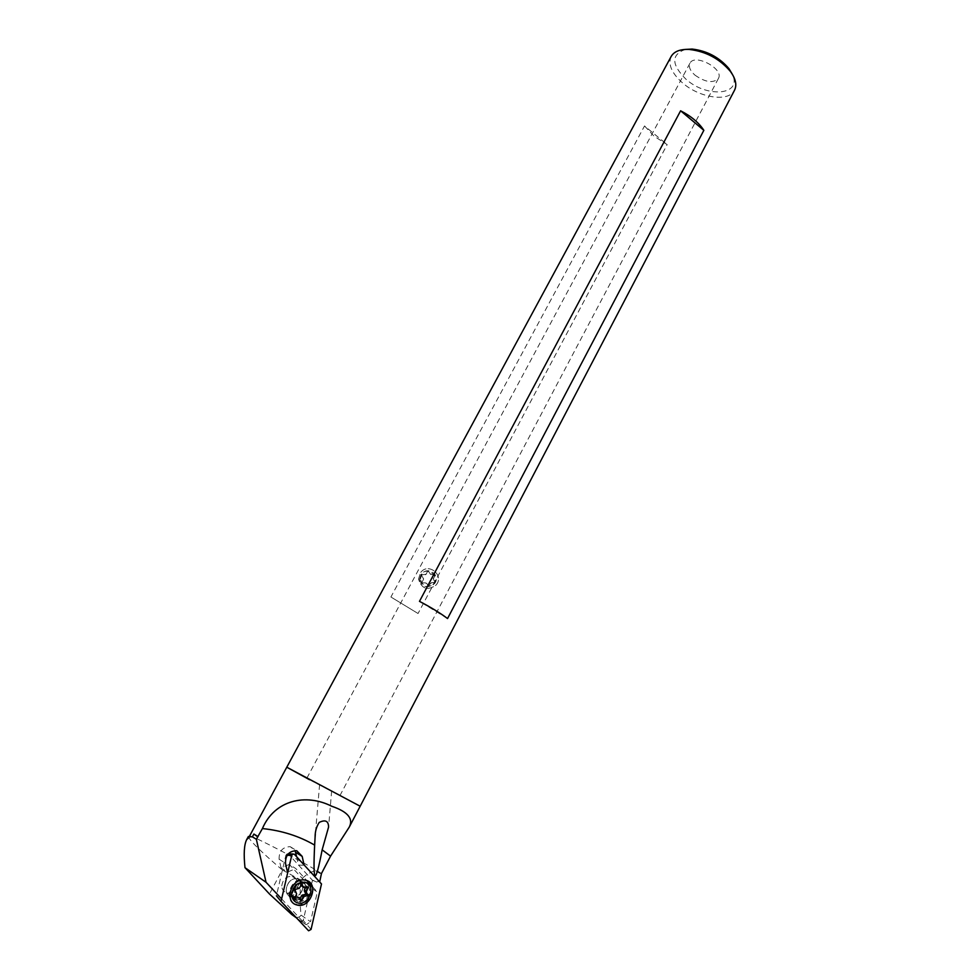 <?xml version="1.0" encoding="UTF-8"?>
<svg xmlns="http://www.w3.org/2000/svg" width="980" height="980" viewBox="0 0 980 980"><rect width="100%" height="100%" fill="white"/><g stroke="black" fill="none" stroke-linecap="round" stroke-linejoin="round"><path stroke-width="0.73" stroke-dasharray="4.9 3.68" d="M671.165 56.46C667.87 64.337 671.643 73.133 682.46 82.835C699.536 97.988 728.924 102.435 734.559 90.16M644.534 125.954L653.954 136.11L667.172 144.611L418.043 613.505L390.91 597.004L644.534 125.954L667.172 144.611M309.521 779.713L360.175 806.234L286.785 767.217M694.93 75.105C705.367 82.406 713.195 83.521 718.426 78.437C724.392 68.943 694.44 53.018 689.92 63.284C688.438 66.787 690.116 70.732 694.93 75.105M685.326 49.417C671.08 54.623 671.276 64.533 685.927 79.172C706.739 98.147 742.436 95.354 732.477 74.505M317.104 783.535L339.974 795.515L317.104 783.535M447.554 618.552L419.477 601.352M418.043 613.505L390.91 597.004M331.35 790.885L319.603 784.613L331.35 790.885M249.569 836.05C249.067 833.784 303.261 861.849 319.333 872.139L321.465 873.523M321.587 874.038L315.609 870.718C310.538 871.796 305.552 874.895 300.664 880.003C299.794 894.899 299.954 906.598 301.13 915.136L310.513 921.751L317.349 892.02L310.746 887.672L289.333 864.409L295.801 868.586L306.838 880.579M315.609 870.718L321.416 874.38M296.646 856.777L298.483 865.046L312.449 880.273L319.676 881.939M312.449 880.273L310.746 887.672M301.13 915.136C299.268 917.733 296.879 918.015 293.951 915.994L291.697 914.487M248.369 836.491C249.263 840.228 260.57 851.375 282.264 869.922L269.476 894.005M282.264 869.922L300.664 880.003M281.628 898.905L305.209 924.116L306.275 924.765L310.513 921.751M312.375 886.594L317.349 892.02M289.333 864.409L281.04 867.888L287.459 872.102L295.801 868.586M319.615 882.196L304.057 864.875M293.853 888.823C296.511 884.45 299.966 882.613 304.229 883.286C309.374 885.455 310.721 889.656 308.271 895.892C305.576 900.338 302.073 902.176 297.749 901.416C292.702 899.187 291.403 894.997 293.853 888.823M301.718 891.494C299.047 895.892 295.568 897.717 291.268 896.957C281.187 894.703 287.9 876.059 297.7 878.999C302.82 881.155 304.155 885.32 301.718 891.494M298.483 865.046L304.155 865.291M281.04 867.888L279.104 859.203C278.982 851.044 282.693 846.867 290.239 846.696L295.054 850.554M287.128 855.307L285.854 855.27L276.421 895.781L308.602 930.78M311.052 929.432L303.237 920.453L312.485 880.31L288.5 854.168L287.103 853.825L288.255 853.85M312.485 880.31L321.501 883.936M292.457 897.166L291.268 896.957C281.775 894.887 287.054 877.345 296.695 878.827L297.7 878.999C307.279 880.898 302.207 898.538 292.457 897.166M285.854 855.27L287.103 853.825M303.237 920.453L300.799 921.776M308.039 881.155L303.469 879.415C290.276 877.382 282.975 901.49 295.972 904.344C304.964 907.308 315.376 894.311 311.26 885.381M300.296 881.192C290.607 879.709 285.315 897.349 294.833 899.407C304.829 902.556 311.615 883.47 301.289 881.363L300.296 881.192M435.341 582.463L431.47 582.622L428.922 586.555L426.545 583.247L421.743 582.72L423.556 579.29L421.474 574.929L426.214 574.231L428.04 570.777L430.416 574.06L435.218 574.599L433.442 578.886L435.488 582.39L431.47 582.622M418.546 579.058L420.494 572.761C428.015 561.797 444.994 575.358 435.99 585.146C427.464 590.903 421.645 588.87 418.546 579.058L420.469 572.773C427.99 561.81 444.957 575.37 435.965 585.158C427.427 590.903 421.621 588.882 418.534 579.07M420.359 579.045L421.939 573.974C427.954 565.338 441.38 576.056 434.312 583.86C427.501 588.502 422.846 586.898 420.359 579.045M419.526 579.364L421.082 574.378C427.011 565.864 440.216 576.424 433.258 584.105C426.557 588.674 421.976 587.094 419.526 579.364M430.563 583.125L428.738 586.591L426.545 583.247M425.614 582.904L421.572 582.769L423.556 579.29M423.385 579.339L423.519 578.433M423.348 578.494L421.314 575.003L425.491 574.684M425.32 574.77L426.214 574.231M426.031 574.305L427.856 570.862L430.416 574.06M430.232 574.145L431.176 574.464M430.98 574.537L434.826 574.378L433.417 578.029M433.209 578.09L433.442 578.886M433.246 578.947L435.132 582.512M307.206 883.213C315.903 888.468 307.144 905.924 297.369 902.702L295.176 901.723M291.575 892.621L295.176 884.903L302.171 882.943C311.554 884.867 305.38 902.237 296.291 899.383L291.771 894.422L291.575 892.621M281.775 885.945C282.791 879.281 286.283 876.108 292.261 876.426C301.558 878.337 295.446 895.463 286.454 892.621C283.502 891.641 281.946 889.411 281.775 885.945M300.052 898.783L299.378 899.542L297.491 896.406M295.458 896.345L292.836 896.529L294.711 892.67L296.609 893.956M294.711 892.67L294.698 891.776L296.609 893.062M294.698 891.776L292.971 888.272L296.744 887.574L298.643 888.848M296.744 887.574L297.454 886.998L299.365 888.272M297.454 886.998L299.562 883.017L300.885 885.136M301.546 886.239L304.18 887.819M302.257 886.545L306.079 885.859L305.466 887.586M296.524 917.929L305.209 924.116M279.104 859.203L285.511 863.343M308.418 930.62L300.615 921.617M294.404 854.315L288.5 854.168M299.721 899.481L300.995 900.351M293.008 896.81L294.711 897.974M292.836 896.529L294.735 897.827M292.8 888.615L294.711 889.901M292.971 888.272L294.87 889.558M299.329 883.152L301.24 884.413M306.005 885.859L307.928 887.12M306.177 886.128L307.732 887.157M689.92 63.284L306.973 777.961M718.426 78.437L339.974 795.515M294.833 899.407L297.749 901.416M301.289 881.363L304.229 883.286M290.239 846.696L296.732 850.714M293.951 915.994L306.275 924.765M319.603 784.613L315.327 834.311M331.644 791.019L328.582 827.034M304.792 879.648L305.662 880.212M421.939 573.974L421.082 574.378M434.312 583.86L433.258 584.105M291.771 894.422L291.721 896.504M295.176 884.903L295.997 884.573M302.171 882.943L292.261 876.426M296.291 899.383L286.454 892.621M292.922 896.798L294.747 898.048M306.079 885.859L308.002 887.12"/><path stroke-width="1.47" d="M296.524 917.929L291.697 914.487L269.476 894.005L244.988 867.68C243.567 854.045 244.118 844.687 246.666 839.627L249.814 836.749L252.375 836.846L256.356 839.26L262.407 828.566C274.719 799.803 305.956 793.212 331.742 806.246C347.777 811.722 353.609 818.68 349.235 827.145L360.175 806.234L286.785 767.217L360.175 806.234L734.559 90.16C737.095 84.905 735.662 78.596 730.259 71.258C719.43 58.629 705.759 51.364 689.234 49.441C680.132 49.074 674.117 51.413 671.165 56.46L286.785 767.217L309.521 779.713M703.848 130.328L447.554 618.552C440.522 613.235 431.163 607.502 419.477 601.352L680.61 110.789C691.206 116.228 698.961 122.745 703.848 130.328L680.61 110.789M732.477 74.505L728.961 68.637C719.247 57.306 706.972 50.776 692.137 49.061L685.326 49.417M322.151 849.832L328.582 827.034C328.484 820.958 325.372 819.415 319.223 822.404C316.466 826.642 315.095 831.481 315.107 836.895L314.641 845.103C312.743 884.217 315.254 885.798 322.151 849.832L330.566 856.128L321.465 873.523L319.676 881.939M349.235 827.145L330.566 856.128M250.231 836.822L249.569 836.05L286.785 767.217M258.046 836.651L253.894 834.041L252.375 836.846M257.679 836.81L253.894 834.041M249.814 836.749L248.369 836.491L246.666 839.627M256.356 839.26L266.046 882.27L281.628 898.905M306.838 880.579L312.375 886.594M304.057 864.875L302.183 856.385L296.732 850.714C289.125 850.897 285.388 855.111 285.511 863.343L287.459 872.102M244.988 867.68L266.046 882.27M295.054 850.554L296.646 856.777M281.04 901.404L308.602 930.78L311.052 929.432L321.501 883.936L294.404 854.315L292.996 853.972L291.721 855.43L281.04 901.404L276.421 895.781M304.351 879.991C291.134 877.945 283.832 902.09 296.842 904.944C310.538 909.293 319.848 883.041 305.662 880.212L304.351 879.991M311.26 885.381L308.039 881.155M307.953 895.634L304.204 896.345L301.387 900.926L299.402 897.705L294.821 898.109L296.609 893.956L294.87 889.558L299.365 888.272L301.473 884.279L303.457 887.513L308.1 887.402L306.238 892.143L308.124 895.291L306.03 894.336L302.293 895.046L304.204 896.345M291.734 894.434C293.02 885.969 297.442 881.914 304.988 882.282C316.785 884.658 309.031 906.488 297.626 902.886C293.902 901.661 291.942 898.832 291.734 894.434M295.176 901.723L291.721 896.504L291.477 894.25L295.997 884.573L304.719 882.11L307.206 883.213M302.293 895.046L301.583 895.622L303.494 896.92M301.583 895.622L300.052 898.783M298.68 897.398L299.402 897.705M296.769 896.088L295.458 896.345M300.885 885.136L303.457 887.513M305.466 887.586L304.315 889.975L306.238 891.249M304.315 889.975L306.238 892.143M304.315 890.857L306.03 894.336M262.407 828.566C281.603 830.526 299.01 836.038 314.641 845.103M295.666 852.331L302.183 856.385M291.721 855.43L287.128 855.307M300.995 900.351L301.632 900.792M306.201 893.993L308.124 895.291M692.137 49.061L689.234 49.441M728.961 68.637L730.259 71.258M315.327 834.311L315.107 836.895M295.972 904.344L296.842 904.944M288.255 853.85L292.996 853.972"/></g></svg>
